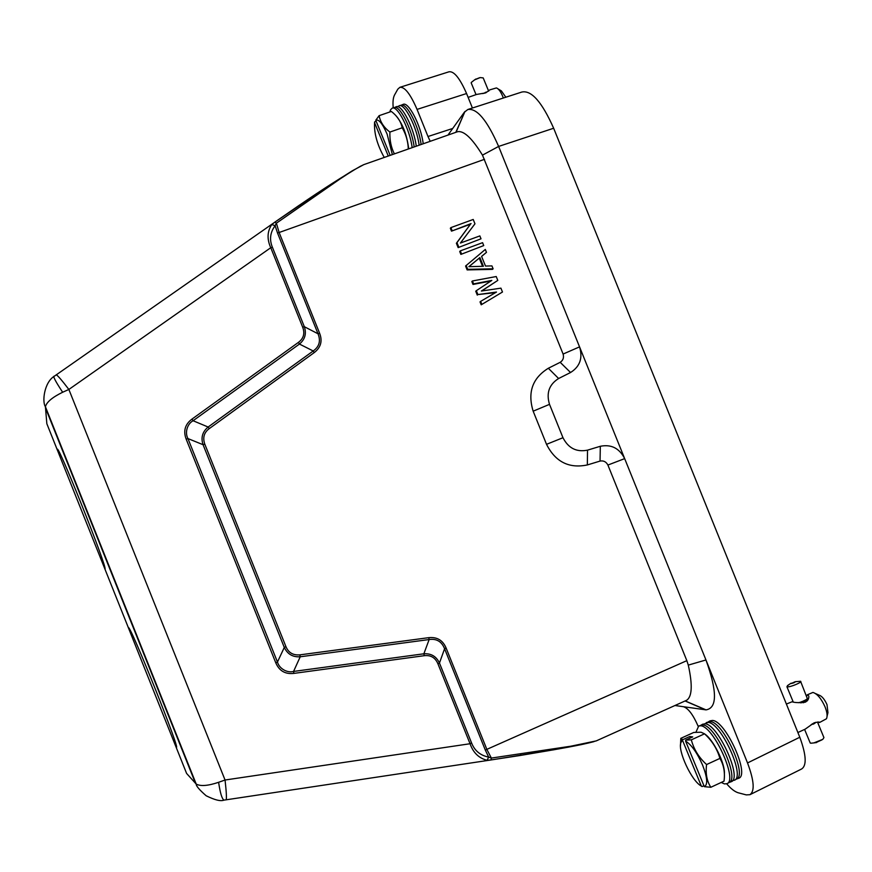 <?xml version="1.0" encoding="UTF-8"?>
<svg xmlns="http://www.w3.org/2000/svg" width="872" height="872" viewBox="0 0 872 872"><rect width="100%" height="100%" fill="white"/><g stroke="black" fill="none" stroke-linecap="round" stroke-linejoin="round"><path stroke-width="1.31" d="M797.902 732.524L805.183 729.156L814.067 722.877C817.86 721.94 819.724 721.798 819.636 722.463L826.449 718.779C827.659 716.261 827.168 712.228 824.967 706.68C821.239 698.537 817.228 693.796 812.944 692.433L807.287 694.81C809.053 695.224 809.314 696.87 808.072 699.736L805.456 702.102C799.722 702.887 795.242 702.778 792.016 701.797L786.381 704.042M819.636 722.463L817.598 722.321M827.103 716.13L827.964 712.62L826.983 704.565C824.498 699.17 821.827 696.009 818.95 695.093L815.527 693.578M807.123 700.772L806.524 699.333L807.385 698.788L807.657 699.442L806.905 701.164L808.072 699.736M800.725 681.642L807.581 699.257M795.166 681.708L800.583 681.272C802.72 682.035 790.675 687.158 787.471 686.853L786.915 686.744L788.234 685.12M807.603 699.072L807.614 698.298M807.265 700.565L806.742 699.289L807.385 698.788M805.783 701.949L805.052 700.194L806.24 699.606L806.894 701.186M805.924 701.862L805.227 700.172L806.24 699.606M803.788 702.625L803.145 701.099L804.431 700.51L805.238 702.2M803.886 702.614L803.254 701.11L804.54 700.521M800.997 701.949L801.379 702.843L800.997 701.949L802.414 701.415L802.992 702.756M801.03 701.993L802.447 701.448M798.785 702.701L800.213 702.222L800.463 702.821M800.213 702.222L800.398 702.821M798.861 702.712L800.18 702.287M810.055 742.606L810.818 743.227L813.859 742.911L822.808 739.347L823.931 737.592L817.478 722.049M810.644 725.177L811.865 724.185M812.617 723.684L812.868 724.294L812.53 723.738M812.868 724.294L814.143 723.706L813.849 722.986M814.546 722.67L814.83 723.357L814.394 722.735M814.83 723.357L815.647 722.31M791.155 683.539L795.188 681.708C795.133 682.362 793.793 682.972 791.155 683.539M815.811 742.65L821.958 739.87M505.825 97.217L501.356 90.873L498.065 88.911M503.329 98.024L502.632 96.193C500.583 91.44 498.512 88.682 496.419 87.93L489.901 89.838L485.704 92.879L476.701 94.416L468.122 97.381M488.669 91.168L483.197 77.913L480.2 77.575L474.542 79.897L471.349 82.393L471.338 83.265M485.911 92.258L487.056 91.909M484.363 93.249L485.355 92.356M482.216 93.587L483.579 93.402M479.502 77.761L475.077 79.526M521.314 92.225L521.62 92.105C531.212 89.761 541.894 101.806 553.655 128.249L799.798 737.243C806.426 755.381 806.905 766.03 801.248 769.191L800.856 769.366M448.361 71.995L448.666 71.875C453.713 70.632 459.686 77.848 466.575 93.533L472.417 108.019M447.979 135.084L464.362 112.205L467.817 109.534C476.875 107.954 487.143 120.249 498.621 146.431L747.533 762.946C754.149 780.745 754.934 791.318 749.866 794.686L746.269 794.893L738.126 792.757C734.66 791.667 730.845 788.691 726.681 783.819M698.145 726.311L697.96 725.842C693.055 714.648 688.226 708.271 683.463 706.712L674.95 705.513M393.228 107.877C392.683 102.122 393.098 97.893 394.449 95.157L397.785 89.195L399.823 87.364C404.63 86.59 410.374 93.936 417.056 109.403L427.988 136.512L452.721 128.467M430.201 141.319L427.988 136.512M553.655 128.249L498.621 146.431L482.467 155.14C472.068 138.19 463.74 130.397 457.484 131.737L457.288 131.814M482.478 155.14L563.105 354.054L579.542 346.871C582.954 358.032 579.956 366.578 570.55 372.508L558.614 378.513C549.131 384.487 546.101 393.108 549.513 404.346L562.974 437.722C568.348 448.208 576.523 452.35 587.521 450.148L600.317 446.279C611.261 444.11 619.382 448.219 624.668 458.628L607.904 465.048L686.842 660.66L486.849 749.364L491.372 758.073L570.855 746.203L596.274 740.884L686.569 700.292M686.373 700.38L686.569 700.303C692.117 696.772 692.695 685.032 688.291 665.107L686.842 660.66M683.463 706.712L706.037 709.873C717.296 708.042 717.274 691.409 705.949 659.973L688.291 665.107M709.982 720.915L712.315 720.457C725.308 720.098 750.487 775.35 738.584 778.293L738.344 778.38M402.908 104.477L403.071 104.4C408.488 101.207 421.132 125.786 423.203 143.771M457.484 131.748L363.831 164.612C358.981 166.846 351.144 171.566 340.309 178.771L276.391 223.188L279.127 232.508L484.505 159.314M570.55 372.508L560.195 362.316L548.335 368.257C532.454 378.099 527.397 392.411 533.163 411.181L546.526 444.328C555.399 461.877 569.013 468.755 587.347 464.94L600.045 461.081C603.544 460.427 606.16 461.746 607.904 465.048M520.846 754.073L520.301 755.468L490.958 759.959L491.372 758.073L488.68 757.092L485.355 750.171L486.849 749.364L446.104 647.994C442.834 640.255 437.046 636.811 428.752 637.661L429.144 639.547L300.219 656.779C292.796 657.281 287.488 654.163 284.294 647.438L203.056 444.698C200.724 437.668 202.413 431.771 208.125 427.029L313.201 350.98C319.305 346.664 320.907 340.93 318.018 333.769L277.492 232.933L275.127 225.706L276.391 223.188L274.822 222.164L271.759 224.551L275.127 225.706C270.146 232.377 269.241 239.582 272.413 247.288L304.328 326.695C306.661 333.616 305.037 339.404 299.445 344.058L313.201 350.98L314.214 352.615C320.852 347.47 322.651 341.028 319.621 333.278L318.018 333.78L304.328 326.695L302.682 327.196L270.756 247.724C266.876 239.146 267.214 231.418 271.759 224.551M428.752 637.661L299.881 654.861C293.123 655.417 288.479 652.703 285.962 646.697L284.305 647.438M285.962 646.697L204.778 444.11C202.566 437.668 204.048 432.512 209.215 428.653L208.136 427.029L193.083 420.74C187.208 423.868 184.668 432.686 187.949 438.572L186.183 439.172C183.098 431.008 185.028 424.315 191.982 419.094L193.083 420.74L299.445 344.058L298.409 342.391C303.62 338.478 305.037 333.409 302.682 327.196M560.195 362.316C563.127 360.365 564.097 357.607 563.105 354.054M481.202 304.808L502.479 292.022L481.202 304.808L480.025 301.897L480.646 301.374L496.506 292.044L477.911 294.573L495.514 292.632M477.911 294.573L476.341 290.692L475.731 291.226L477.289 295.107M476.341 290.692L491.819 280.413L473.605 283.891L472.428 280.98L471.817 281.536L472.995 284.446L490.903 281.024M481.671 290.986L497.792 280.413L481.399 291.03L500.92 288.152L502.479 292.022M481.617 256.444L486.478 252.346L481.584 256.39L485.497 266.069L491.939 265.895L493.116 268.794L492.473 269.372L467.13 269.906L465.572 266.025L485.312 249.447L486.478 252.346M460.874 254.406L483.742 245.577L460.874 254.406L459.708 251.496L460.296 250.885L482.576 242.678L483.742 245.577M458.149 247.615L481.017 238.808L458.149 247.615L456.383 243.255L470.466 224.224L451.5 231.145L450.334 228.246L450.911 227.603L473.213 219.461L474.968 223.821L460.405 243.048L479.851 235.909L481.017 238.808M300.437 205.966L299.118 205.367L274.822 222.164L328.995 185.518L352.277 170.814L363.831 164.612M458.727 247.005L456.972 242.634L456.383 243.255M456.972 242.634L470.466 224.224M471.076 223.581L451.5 231.145M452.078 230.513L450.911 227.603M461.473 253.796L460.296 250.885M493.116 268.794L467.73 269.328L467.13 269.906M467.73 269.328L466.16 265.448M481.824 304.284L480.646 301.374M473.605 283.891L472.995 284.446M472.428 280.98L496.233 276.533L497.792 280.413M204.778 444.11L203.056 444.698L187.938 438.572L277.46 662.033L284.294 647.438M299.881 654.861L300.219 656.779L293.559 671.44C287.128 673.206 279.171 668.573 277.47 662.022L275.77 662.796L186.183 439.172M446.104 647.994L444.589 648.724C441.712 641.53 436.567 638.468 429.144 639.536L423.868 653.793C431.15 653.302 436.349 656.387 439.466 663.047L444.589 648.724L485.355 750.171M596.274 740.884L581.101 744.666L553.796 749.789L493.443 759.599M593.985 741.625C581.09 745.048 562.713 748.383 520.355 755.446M56.113 374.906L56.222 374.829C57.705 375.44 61.912 380.312 68.866 389.457L62.653 392.247C55.339 381.195 52.571 375.821 54.347 376.137L54.707 375.919M483.404 266.287L468.853 266.679L479.894 257.567L483.404 266.287M439.466 663.047L471.567 742.933C474.619 750.748 480.33 755.468 488.68 757.092L487.056 760.297C478.87 758.204 473.202 752.689 470.052 743.74L437.929 663.799C435.324 657.652 430.768 654.948 424.272 655.689L423.868 653.793L293.559 671.44L293.886 673.391C285.242 674.394 279.204 670.862 275.77 662.796M490.958 759.959L487.056 760.297M224.322 800.093L223.973 800.115C221.935 798.828 220.158 792.888 218.621 782.293L225.052 780.015C226.371 791.711 226.731 798.327 226.131 799.842L226.012 799.864M468.951 266.679L479.894 257.567M479.273 258.166L482.554 266.309M437.929 663.799L439.455 663.047M104.967 569.165L57.399 450.148C55.121 436.414 108.324 569.525 104.967 569.165L128.315 627.578C129.83 623.327 183.131 756.7 176.002 746.901L186.597 773.431L196.233 784.102C200.636 786.446 208.092 785.846 218.621 782.293M62.653 392.247C52.342 397.283 46.587 402.123 45.409 406.766L46.848 423.738L57.399 450.148M176.002 746.901L128.326 627.622M412.173 147.651C410.004 129.906 397.654 105.49 392.269 108.117L390.547 109.763L389.817 111.987M392.444 108.074L394.362 107.583C399.747 104.956 412.064 129.318 414.156 146.954M396.008 106.853L396.171 106.776C401.502 103.615 414.113 128.239 416.26 146.213M395.801 115.518C402.581 123.497 406.886 134.615 408.706 148.861M390.166 155.369L375.756 120.249L379.113 115.671L391.365 111.453C397.261 116.041 400.891 121.481 402.221 127.781C406.003 134.343 408.031 141.417 408.314 149.003M402.221 127.781L389.882 132.075C389.62 140.218 391.114 147.488 394.384 153.886M379.113 115.671C380.301 122.015 383.887 127.476 389.882 132.075M374.513 122.898L374.677 121.84L376.192 121.317M375.756 120.249C378.71 118.93 382.492 123.552 387.113 134.103L392.356 154.606M384.247 157.451C377.195 144.774 373.968 133.176 374.568 122.647L374.677 121.84M374.568 122.647L388.258 156.034M419.127 145.21C417.034 127.465 404.663 103.092 399.191 105.741L397.828 106.744M721.22 782.457L724.479 783.917L727.03 783.666C738.126 779.993 713.1 725.548 700.532 725.809L698.701 726.016L695.932 732.229M698.941 725.929L702.788 724.992C715.334 724.719 740.197 778.805 729.123 782.467L727.248 783.547M702.603 724.272L704.903 723.825C717.743 723.542 742.911 778.86 731.161 781.737L730.932 781.824M704.783 734.05C713.242 739.412 725.253 763.654 724.381 773.726M680.498 745.636L680.803 738.344L693.796 732.436L701.066 732.229L704.543 733.821C712.097 740.775 717.22 748.972 719.901 758.411C723.782 764.886 725.166 772.472 724.033 781.149L710.844 787.274L704.325 786.664L685.577 741.091C691.442 744.688 697.142 752.754 702.668 765.278C707.399 777.661 707.944 784.789 704.325 786.664M703.933 785.716L702.058 786.588L700.26 785.345M719.901 758.411L706.582 764.548C705.426 773.508 706.843 781.083 710.844 787.274M704.543 733.821L691.322 739.848C693.818 749.31 698.908 757.55 706.582 764.548M680.803 738.344L682.765 739.696L689.796 736.502L692.728 736.905L685.675 740.121L691.322 739.848M702.058 786.588L701.317 785.999C691.845 781.574 677.152 749.92 681.021 742.421L682.765 739.696M682.667 740.666L701.317 785.999M685.675 740.121L685.577 741.091M689.796 736.502L690.395 737.974M732.611 780.571L734.464 780.211C745.713 776.451 720.675 722.103 707.955 722.43L704.652 723.804M734.682 780.08L736.557 779.012C747.773 775.263 722.888 721.275 710.211 721.624L706.342 722.572M421.111 144.512C419.083 126.876 406.755 102.558 401.273 105.207L399.365 105.697M806.785 696.238L807.287 694.81M818.754 722.474L817.773 722.049M464.689 112.106L455.816 132.337M799.798 737.243L747.533 762.946M466.575 93.533L417.056 109.403M705.546 709.819L685.065 700.968M209.215 428.653L314.214 352.615M319.621 333.268L279.127 232.508L277.492 232.933M587.521 450.148L587.347 464.94M600.045 461.081L600.317 446.279M558.614 378.513L548.335 368.257M549.513 404.346L533.163 411.181M562.974 437.722L546.526 444.328M360.801 166.04C343.481 175.959 322.88 189.104 298.987 205.476M471.567 742.933L470.052 743.74L225.052 780.015L68.866 389.457L270.756 247.724L272.413 247.288M424.272 655.689L293.886 673.391M191.982 419.094L298.409 342.391M45.518 408.052L195.448 783.176M819.233 722.507L818.176 722.06M786.915 686.744L793.204 701.927M804.594 729.428L810.241 743.053M791.133 683.158L787.427 685.654M471.174 82.851L476.036 94.634M521.62 92.116L467.806 109.501M801.237 769.18L749.876 794.719M448.677 71.896L399.823 87.342M456.045 132.25L464.972 111.453M685.185 700.914L706.037 709.873M274.833 222.153L274.2 222.6M273.786 222.894L54.38 376.17C44.309 382.154 41.889 401.632 45.42 406.766L196.233 784.102C196.069 785.945 199.383 789.825 206.152 795.755C214.763 800.027 220.703 801.488 223.973 800.136L492.702 759.708M394.275 107.605L396.171 106.776M729.014 782.533L731.161 781.737M681.021 742.421L681.021 738.649M708.228 721.885L710.2 720.795M736.437 779.088L738.584 778.293M700.848 725.242L702.821 724.152M401.185 105.229L403.071 104.4M475.829 79.014L474.542 79.897M816.617 742.541L813.859 742.911M175.817 746.334L176.166 745.527"/></g></svg>
